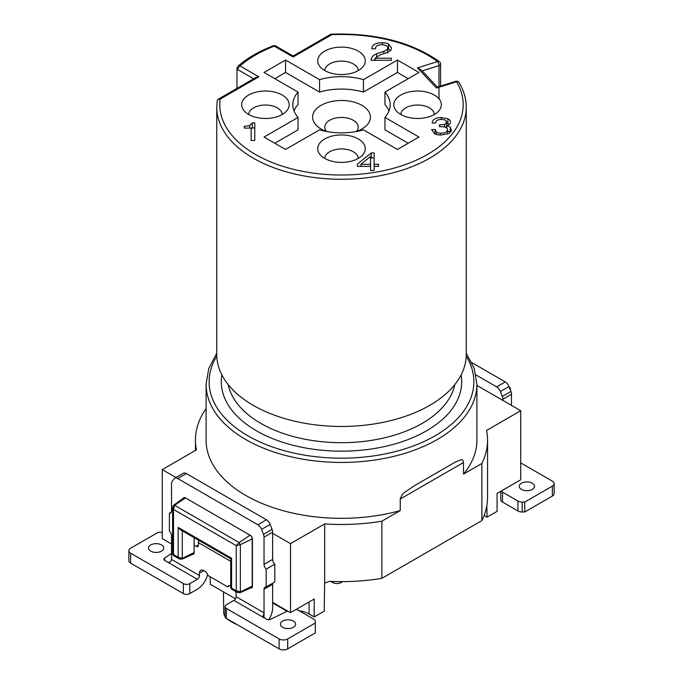 <?xml version="1.0" encoding="UTF-8"?>
<svg xmlns="http://www.w3.org/2000/svg" width="683" height="683" viewBox="0 0 683 683"><rect width="100%" height="100%" fill="white"/><g stroke="black" fill="none" stroke-linecap="round" stroke-linejoin="round"><path stroke-width="1.02" d="M341.176 581.626L341.176 582.522A6.087 3.517 180 0 1 332.57 582.522L330.606 581.387M341.176 582.522L342.738 581.617M522.239 502.056L522.239 511.994L524.757 511.994L524.757 502.056L522.239 502.056A6.087 3.517 180 0 1 517.936 501.023L502.509 492.119A6.087 3.517 180 0 1 501.237 491.043M522.239 511.994A6.087 3.517 180 0 1 517.936 510.961L502.509 502.056A6.087 3.517 180 0 1 500.733 499.572L500.733 491.342M520.736 462.895L552.359 481.148A6.087 3.517 180 0 1 554.144 483.632L554.144 493.57A6.087 3.517 180 0 1 552.359 496.054L524.757 511.994M554.144 483.632A6.087 3.517 180 0 1 552.359 486.117L524.757 502.056M511.482 405.369L511.482 394.279A6.087 3.517 -120 0 0 510.901 391.461L508.997 386.544A6.087 3.517 -120 0 0 505.266 381.908L471.842 362.613M502.867 400.4L502.867 399.248A6.087 3.517 -120 0 0 502.295 396.43L510.901 391.461M532.245 483.197A7.607 4.388 180 0 1 534.473 486.305A7.607 4.388 180 0 1 526.858 490.693A7.607 4.388 180 0 1 519.251 486.305A7.607 4.388 180 0 1 523.955 482.249A7.607 4.388 180 0 1 532.245 483.197M508.997 386.544L500.383 391.513L502.295 396.43M500.383 391.513A6.087 3.517 -120 0 0 496.661 386.877L475.983 374.941M171.518 553.384L164.629 558.131A3.039 1.759 180 0 0 163.911 559.257A3.039 1.759 180 0 0 164.808 560.504L167.215 561.896C169.649 562.792 171.083 561.964 171.518 559.411L171.518 535.805A4.568 2.638 60 0 0 169.367 531.05L169.367 513.232A4.568 2.638 60 0 0 170.579 513.053A4.568 2.638 60 0 0 171.518 510.961L171.518 483.726A6.087 3.517 60 0 1 172.099 481.566L174.003 478.86A6.087 3.517 60 0 1 174.694 478.22A6.087 3.517 60 0 1 177.734 478.527L257.832 524.766A6.087 3.517 60 0 1 261.555 529.402L263.467 534.319A6.087 3.517 60 0 1 264.039 537.137L264.039 564.38A4.568 2.638 -120 0 0 266.191 569.135L266.191 586.953A4.568 2.638 -120 0 0 264.987 587.132A4.568 2.638 -120 0 0 264.039 589.224L264.039 612.822L263.203 616.834L266.455 619.191A3.039 1.759 180 0 0 270.562 619.293L287.611 611.029M233.919 600.4A3.039 1.759 120 0 0 236.07 596.677L264.039 612.822L264.039 617.791L233.919 600.4L226.389 604.754A4.568 2.638 -0 0 0 225.049 606.615A4.568 2.638 -0 0 0 226.389 608.476L226.389 618.414L279.099 648.85A6.087 3.517 180 0 0 287.714 648.85L315.315 632.91L315.315 621.521A6.087 3.517 180 0 0 313.531 619.037L298.104 610.132A6.087 3.517 180 0 0 296.243 609.398M207.615 574.557A15.214 8.785 -60 0 1 197.344 589.224L189.814 593.57A4.568 2.638 180 0 1 183.36 593.57L183.36 583.632L130.641 553.196A6.087 3.517 180 0 1 128.856 550.711A6.087 3.517 180 0 1 130.641 548.227L158.243 532.296L160.761 532.296A6.087 3.517 180 0 1 162.264 532.399M183.36 593.57L130.641 563.134A6.087 3.517 180 0 1 128.856 560.649L128.856 550.711M315.315 622.973L287.714 638.912A6.087 3.517 180 0 1 279.099 638.912L226.389 608.476M272.833 583.12A4.568 2.638 -120 0 0 272.645 584.255L272.645 607.853A15.214 8.785 -60 0 1 268.735 619.703M229.616 585.707L227.652 586.842L207.914 575.453A4.568 2.638 60 0 0 204.874 571.21L203.799 570.587L199.496 573.071A6.087 3.517 60 0 1 200.751 570.288A6.087 3.517 60 0 1 203.799 570.587M198.599 540.244A15.214 8.785 120 0 0 198.42 542.635L198.42 545.162A3.039 1.759 60 0 1 197.788 546.554A3.039 1.759 60 0 1 196.269 546.409L194.117 545.162L194.117 552.829A3.039 1.759 60 0 1 193.485 554.22A3.039 1.759 60 0 1 192.674 554.34M250.678 587.918A3.039 1.759 60 0 0 251.796 587.884A3.039 1.759 60 0 0 252.42 586.492L252.42 539.032A3.039 1.759 60 0 0 250.268 535.31L185.289 497.796A3.039 1.759 60 0 0 183.77 497.642A3.039 1.759 60 0 0 183.266 498.283M227.652 586.842A4.568 2.638 60 0 1 228.412 585.894A4.568 2.638 60 0 1 230.692 586.116L230.7 586.125M150.755 551.147A7.607 4.388 180 0 1 148.527 548.039A7.607 4.388 180 0 1 156.142 543.651A7.607 4.388 180 0 1 163.749 548.039A7.607 4.388 180 0 1 159.045 552.103A7.607 4.388 180 0 1 150.755 551.147M282.651 627.301A7.607 4.388 180 0 1 280.423 624.194A7.607 4.388 180 0 1 288.03 619.797A7.607 4.388 180 0 1 295.637 624.194A7.607 4.388 180 0 1 290.941 628.249A7.607 4.388 180 0 1 282.651 627.301M174.694 478.22L183.3 473.251A6.087 3.517 60 0 1 186.339 473.558L266.438 519.797A6.087 3.517 60 0 1 270.161 524.433L272.073 529.351A6.087 3.517 60 0 1 272.645 532.168L272.645 559.411A4.568 2.638 -120 0 0 274.797 564.167L274.797 581.984L266.191 586.953M226.389 618.414A4.568 2.638 180 0 1 225.049 616.553L225.049 606.615M199.496 573.071L199.496 575.556A3.039 1.759 -60 0 1 197.344 579.286L189.814 583.632L189.814 593.57M183.36 583.632A4.568 2.638 -0 0 0 189.814 583.632M236.07 596.677L236.07 594.193A6.087 3.517 60 0 0 235.49 591.358M274.797 564.167L266.191 569.135M171.339 512.096L169.367 513.232M216.742 354.443A124.758 72.031 0 0 0 341.5 426.465A124.758 72.031 0 0 0 466.258 354.443L466.258 107.231A124.758 72.031 180 0 1 341.5 179.262A124.758 72.031 180 0 1 216.742 107.231L216.742 354.443M285.554 72.449L285.554 60.027L319.559 79.655L319.559 92.077L285.554 72.449L274.797 78.665M356.176 131.554A28.908 16.691 0 0 0 361.939 128.976A28.908 16.691 0 0 0 370.408 117.169A28.908 16.691 0 0 0 330.435 101.75A28.908 16.691 0 0 0 321.061 128.976A28.908 16.691 0 0 0 326.824 131.554M319.559 79.655A48.689 28.105 180 0 1 363.441 79.655L397.446 60.027L418.961 72.449L384.956 92.077A48.689 28.105 180 0 1 390.189 104.747A48.689 28.105 180 0 1 384.956 117.416L418.961 137.044L397.446 149.466L363.441 129.838A48.689 28.105 180 0 1 319.559 129.838L285.554 149.466L264.039 137.044L298.044 117.416A48.689 28.105 180 0 1 292.811 104.747A48.689 28.105 180 0 1 298.044 92.077L298.044 104.499A48.689 28.105 0 0 0 294.014 110.962M298.044 117.416L298.044 129.838L274.797 143.259M408.203 143.259L384.956 129.838L384.956 117.416M388.986 110.962A48.689 28.105 0 0 0 384.956 104.499L384.956 92.077M408.203 78.665L397.446 72.449L363.441 92.077A48.689 28.105 0 0 0 319.559 92.077M175.949 477.494L162.264 469.588L162.264 538.656L171.518 544.01M162.264 469.588L196.414 449.875A146.06 84.325 180 0 1 195.44 440.151A146.06 84.325 180 0 1 206.095 408.545M324.673 523.921L290.514 543.634L290.514 612.702L314.18 599.042L314.18 616.928L324.22 611.131L324.63 583.521A3.039 1.759 -60 0 1 324.673 583.086L329.368 581.335A146.06 84.325 0 0 0 381.865 578.339L381.865 521.197A146.06 84.325 180 0 1 324.673 523.921L324.673 583.086M286.834 610.576L286.834 611.114L272.645 602.927M487.56 440.151L487.56 497.301A146.06 84.325 0 0 1 481.865 520.608L481.865 463.458A146.06 84.325 180 0 0 487.56 440.151A146.06 84.325 180 0 0 486.586 430.435L520.736 410.722L520.736 479.79L497.07 493.45L497.07 511.345L487.03 517.133L484.127 515.46M487.03 517.133L486.859 505.54M481.865 463.458L463.509 474.062L463.509 462.511L462.843 460.163L461.588 459.599L455.578 461.913L414.487 485.673L404.413 492.503L402.347 494.56L400.264 498.496L400.229 510.594L381.865 521.197M463.509 474.062A135.405 78.178 0 0 0 476.905 440.151L476.905 384.256A135.405 78.178 180 0 1 400.229 454.699A135.405 78.178 180 0 1 206.095 384.256L206.095 440.151A135.405 78.178 0 0 0 400.229 510.594M520.736 410.722L476.905 385.417M194.117 537.658L194.117 552.581L182.267 558.37M173.328 509.228L173.328 505.992L174.575 505.283L239.127 542.558L236.241 545.649L173.499 509.424L173.499 554.536L178.152 557.226L178.152 527.413L180.303 529.684L231.093 559.001M179.211 558.848L178.152 557.226L182.267 558.387L181.029 559.078L178.237 557.473M230.709 587.619L236.241 590.761L236.241 545.649L240.356 544.675L252.206 538.913L252.206 586.116A3.039 1.759 60 0 1 251.557 587.517A3.039 1.759 60 0 1 251.489 587.559L239.946 592.733M230.7 558.779L231.597 558.267L231.571 589.096M290.514 543.634L272.645 533.321M210.219 576.785L210.219 584.238L235.439 598.795M290.514 612.702L272.645 602.389M481.865 520.608L381.865 578.339M298.044 92.077L264.039 72.449L285.554 60.027M447.544 130.897A8.503 4.909 0 0 1 450.276 132.28L450.268 127.32L451.318 129.932A8.427 4.866 180 0 1 448.526 133.552L441.158 135.046M441.15 135.038A9.733 5.618 180 0 1 434.67 133.808M434.678 133.8L431.613 129.557L435.097 129.557L436.591 132.143A4.781 2.758 0 0 0 440.279 133.151C444.693 133.296 447.109 132.152 447.544 129.727C447.169 127.61 445.051 126.611 441.192 126.714L439.451 126.714L439.451 124.887L444.642 124.46L446.588 122.018C446.212 120.199 444.343 119.346 440.987 119.448C437.393 119.645 435.617 120.84 435.677 123.017L432.237 123.017C432.348 119.568 435.361 117.732 441.278 117.51L447.894 118.757A7.368 4.252 180 0 1 450.447 121.975C450.43 123.597 449.218 124.844 446.802 125.706A8.503 4.909 180 0 1 450.302 127.328M282.233 95.048A23.76 13.72 0 0 0 251.95 93.451A23.76 13.72 0 0 0 243.737 110.347A23.76 13.72 0 0 0 265.431 118.466A23.76 13.72 0 0 0 287.125 110.347A23.76 13.72 0 0 0 282.233 95.048M434.371 95.048A23.76 13.72 0 0 0 404.097 93.451A23.76 13.72 0 0 0 395.875 110.347A23.76 13.72 0 0 0 400.767 114.454A23.76 13.72 0 0 0 439.263 110.347A23.76 13.72 0 0 0 434.371 95.048M358.302 138.965A23.76 13.72 0 0 0 328.028 137.368A23.76 13.72 0 0 0 319.806 154.273A23.76 13.72 0 0 0 341.5 162.392A23.76 13.72 0 0 0 363.194 154.273A23.76 13.72 0 0 0 358.302 138.965M358.302 51.131A23.76 13.72 0 0 0 328.028 49.526A23.76 13.72 0 0 0 319.806 66.43A23.76 13.72 0 0 0 324.698 70.528A23.76 13.72 0 0 0 363.194 66.43A23.76 13.72 0 0 0 358.302 51.131M254.768 122.906L254.768 140.467L251.156 140.467L251.156 128.08L244.249 128.08L244.249 126.372L249.696 125.552L252.275 122.906L254.768 122.906M388.473 43.96L391.564 47.998A8.7 5.029 180 0 1 389.882 50.96A11.594 6.693 180 0 1 386.143 52.856L380.491 54.666L375.129 58.209L391.35 58.209L391.35 60.283L371.091 60.283C371.057 57.534 372.909 55.366 376.674 53.769L383.837 51.293C386.194 50.593 387.5 49.492 387.748 47.998A5.387 3.108 0 0 0 385.98 45.53A6.471 3.739 0 0 0 381.524 44.711C377.468 44.958 375.437 46.333 375.428 48.817L371.825 48.817C371.987 44.847 375.522 42.816 382.42 42.722A9.246 5.336 180 0 1 388.473 43.96L388.473 48.928A9.246 5.336 0 0 0 387.748 48.613M378.57 164.313L378.57 166.37L374.147 166.37L374.147 170.502L370.545 170.502L370.545 166.37L357.448 166.37L357.448 164.065L371.27 152.941L374.147 152.941L374.147 164.313L378.57 164.313L378.57 166.37M400.836 114.488A16.734 9.664 180 0 1 417.569 105.028A16.734 9.664 180 0 1 434.303 114.488M324.767 158.413A16.734 9.664 180 0 1 335.251 149.645A16.734 9.664 180 0 1 353.333 151.771A16.734 9.664 180 0 1 358.234 158.413M248.697 114.488A16.734 9.664 180 0 1 259.181 105.72A16.734 9.664 180 0 1 277.264 107.854A16.734 9.664 180 0 1 282.164 114.488M324.767 70.571A16.734 9.664 180 0 1 341.5 61.103A16.734 9.664 180 0 1 358.234 70.571M356.449 131.46A16.734 9.664 0 0 0 358.234 127.106A16.734 9.664 0 0 0 337.633 117.707A16.734 9.664 0 0 0 326.551 131.46M397.446 60.027L397.446 72.449M363.441 92.077L363.441 79.655M374.147 164.313L374.147 166.37M374.147 157.91L371.27 157.91L370.545 158.49M371.27 152.941L371.27 157.91M357.448 164.065L357.448 166.37M370.545 164.313L370.545 156.458L360.897 164.313L370.545 164.313L370.545 166.37M360.897 164.313L360.897 166.37M446.776 125.706L446.776 127.994M450.268 128.037L450.421 127.465M449.107 124.494A7.368 4.252 0 0 0 447.894 123.725L446.588 123.188M446.588 122.018L446.486 127.764M439.451 124.887L439.451 126.714M447.544 129.727L447.544 133.996M435.097 129.557L435.097 133.996M390.531 50.363L388.473 48.928M382.42 42.722L382.42 44.719M387.731 47.998L387.731 52.967L387.748 47.998M375.129 59.395L373.721 60.283M391.35 58.209L391.35 60.283M375.129 58.209L375.129 60.283M254.768 140.467L254.768 127.875L252.275 127.875L251.156 129.437M252.275 122.906L252.275 127.875M249.696 125.552L249.696 128.08M244.249 126.372L244.249 128.08M251.156 133.048L251.156 140.467M299.188 610.756A21.301 12.294 180 0 1 309.092 613.991L314.18 616.928M286.834 611.114A21.301 12.294 180 0 1 287.526 610.978M236.762 624.407A15.735 9.084 180 0 1 233.552 622.973L229.838 620.83A20.985 12.115 0 0 0 233.501 622.52M223.469 591.888L223.691 612.344A20.985 12.115 0 0 0 225.049 616.561M226.918 618.721A20.985 12.115 0 0 0 229.838 620.83L233.552 622.973M173.644 505.232L183.898 497.822A3.039 1.759 60 0 1 183.966 497.779A3.039 1.759 60 0 1 185.511 497.916L250.055 535.182L239.118 542.55L240.356 544.701L240.356 591.913L252.42 585.997M240.356 591.913L239.118 592.622L236.327 591.008M250.055 535.182A3.039 1.759 60 0 1 252.206 538.913L252.411 538.793M173.328 506.001L174.455 505.232M194.117 552.581A3.039 1.759 60 0 1 193.468 553.981A3.039 1.759 60 0 1 193.391 554.015L181.849 559.198M172.611 507.495L173.499 509.424L174.549 505.275M172.611 507.426L172.662 506.982M173.456 555.544L173.499 554.536L172.611 554.05M240.356 591.93L236.241 590.761L237.308 592.383M509.945 389.003L510.389 388.396M437.777 87.492L420.899 69.546L417.475 67.865L437.53 61.572A121.711 70.272 0 0 0 331.742 34.705L293.092 57.022L293.092 55.989M253.632 78.767L237.872 69.675A3.039 1.759 120 0 1 240.023 65.944A3.039 2.075 -131.1 0 0 238.026 66.131C247.4 57.995 259.122 51.216 273.2 45.804A3.039 1.375 -110.9 0 1 274.284 46.162A121.711 70.272 0 0 0 240.023 65.944L258.831 76.803L255.784 77.529L218.654 98.967A3.039 3.039 0 0 0 217.143 101.357M217.143 101.46A3.039 2.476 7.9 0 1 220.182 99.112A121.711 70.272 0 0 0 356.85 174.455A121.711 70.272 0 0 0 456.517 81.764A3.039 2.348 149.1 0 1 459.13 82.686A3.039 3.039 0 0 0 455.612 81.345L437.231 87.108L436.463 88.056L417.475 67.865M332.57 582.522L332.57 581.464M502.509 502.056L502.509 492.119M552.359 496.054L552.359 486.117M517.936 510.961L517.936 501.023M511.482 394.279L502.867 399.248M496.661 386.877L505.266 381.908M130.641 563.134L130.641 553.196M287.714 648.85L287.714 638.912M279.099 648.85L279.099 638.912M272.645 584.255L264.039 589.224M198.42 545.162L196.269 546.409M230.7 561.281L198.42 542.635M164.629 558.131L164.629 560.384M272.645 532.168L264.039 537.137M272.645 559.411L264.039 564.38M197.344 579.286L167.215 561.896M186.339 473.558L177.734 478.527M257.832 524.766L266.438 519.797M199.496 575.556L171.518 559.411M270.161 524.433L261.555 529.402M263.467 534.319L272.073 529.351M182.267 530.819L182.267 558.378M258.831 76.803L220.182 99.112A3.039 1.759 -120 0 0 218.654 98.967M455.612 81.345A3.039 1.187 72.6 0 1 456.517 81.764L436.463 88.056M293.092 57.022L274.284 46.162A3.039 1.759 120 0 1 275.812 46.017L293.536 56.245M447.894 118.757L447.894 123.725M441.278 117.51L441.278 119.457M444.642 124.46L444.642 127.029M440.279 133.151L440.279 135.029M436.591 132.143L436.591 134.5M383.837 51.293L383.837 53.59M376.674 53.769L376.674 56.365M228.19 384.58A114.104 65.875 0 0 0 341.5 442.678A114.104 65.875 0 0 0 454.81 384.58M216.776 356.176A132.365 76.419 0 0 0 319.012 457.081A132.365 76.419 0 0 0 473.865 381.771A132.365 76.419 0 0 0 466.224 356.176M461.102 374.924A120.191 69.393 180 0 1 461.691 381.771A120.191 69.393 180 0 1 335.566 451.079A120.191 69.393 180 0 1 221.898 374.924M463.509 462.511L400.229 499.042M178.152 527.413L231.597 558.267M240.348 592.033L239.118 592.622M174.575 505.283L185.511 497.916M182.25 558.489L181.029 559.078M309.092 601.979L309.092 613.991M438.998 98.813L438.981 65.602L422.154 70.878M331.596 34.15L331.742 34.705A3.039 1.759 -120 0 0 330.213 34.551A3.039 3.039 0 0 1 331.596 34.15C375.454 32.844 411.371 41.996 439.348 61.615A3.039 1.964 126.6 0 0 437.53 61.572A3.039 1.187 -107.4 0 1 438.981 65.602A3.039 1.759 -0 0 0 440.578 64.082A3.039 3.039 0 0 0 439.348 61.615M236.975 88.389L236.984 68.428A3.039 1.759 0 0 0 237.872 69.675M263.151 615.306L263.151 617.278M230.7 558.327L230.7 587.397M195.44 440.151L195.44 450.43M476.905 384.256L474.233 368.453L466.258 353.231M216.742 353.231L208.767 368.453L206.095 384.256M453.435 463.185L455.595 461.939M193.468 553.981L193.929 553.725M183.966 497.779L184.419 497.506M251.557 587.517L252.351 587.081M173.593 505.292L172.645 507.46M172.611 507.614L172.611 553.862M172.654 553.981L172.859 554.92M239.861 592.75L237.317 592.349M173.644 555.655L179.262 558.899M231.742 589.19L237.36 592.434M179.219 558.805L181.772 559.206M231.563 589.053L230.905 588.37M510.099 387.423L510.355 388.337M510.389 388.559L510.389 390.147M292.64 56.245L330.213 34.551M440.586 86.058L440.578 64.057M275.812 46.017A3.039 3.039 0 0 0 273.2 45.804M237.283 67.113A3.039 3.039 0 0 0 236.984 68.428M459.13 82.686C463.877 90.66 466.25 98.839 466.258 107.231M217.168 101.178L216.742 107.231"/></g></svg>

